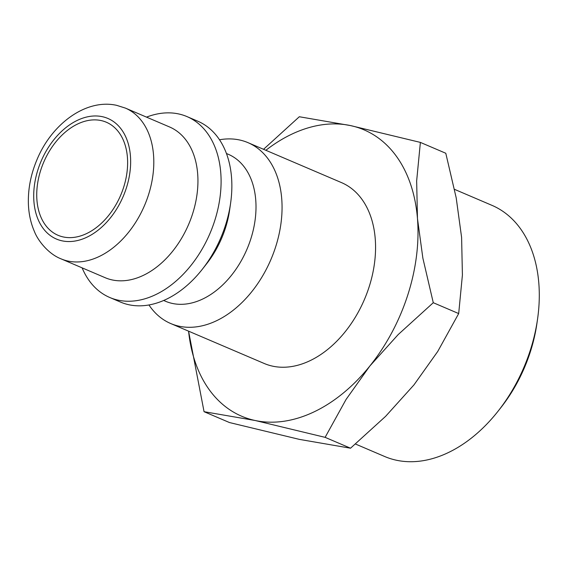 <?xml version="1.0" encoding="UTF-8"?>
<svg xmlns="http://www.w3.org/2000/svg" width="567" height="567" viewBox="0 0 567 567"><rect width="100%" height="100%" fill="white"/><g stroke="black" fill="none" stroke-linecap="round" stroke-linejoin="round"><path stroke-width="0.85" d="M219.528 139.773A98.346 67.005 113.1 0 1 247.985 142.65A98.346 67.005 113.1 0 1 275.562 247.127A98.346 67.005 113.1 0 1 170.702 323.53A98.346 67.005 113.1 0 1 148.951 304.961M170.702 323.53L264.215 363.482A98.346 67.005 -66.9 0 0 369.067 287.079A98.346 67.005 -66.9 0 0 341.497 182.609L247.985 142.65M226.453 153.508L228.331 154.309A79.904 54.439 113.1 0 1 250.727 239.189A79.904 54.439 113.1 0 1 165.536 301.268L163.665 300.467M146.527 117.128A98.346 67.005 113.1 0 1 187.025 116.604L197.784 121.203A98.346 67.005 113.1 0 1 230.62 203.057L229.628 209.967A79.904 54.439 113.1 0 1 225.354 228.345A79.904 54.439 113.1 0 1 206.657 263.733L202.348 269.226A98.346 67.005 113.1 0 1 120.502 302.076L109.743 297.484A98.346 67.005 113.1 0 1 82.123 267.858M230.62 203.057A98.346 67.005 113.1 0 1 225.354 225.673A98.346 67.005 113.1 0 1 202.348 269.226M187.025 116.604A98.346 67.005 113.1 0 1 214.595 221.08A98.346 67.005 113.1 0 1 109.743 297.484M192.525 214.028A81.953 55.835 113.1 0 1 105.15 277.695L61.009 258.835A81.953 55.835 113.1 0 0 68.146 261.089A81.953 55.835 113.1 0 0 148.391 195.168A81.953 55.835 113.1 0 0 125.413 108.106L169.547 126.965A81.953 55.835 113.1 0 1 192.525 214.028M265.859 150.29A155.719 106.086 113.1 0 1 350.484 125.576A155.719 106.086 113.1 0 1 417.468 218.557L416.653 180.923L420.381 142.402L445.79 153.26L456.194 197.819L461.602 237.41L462.41 275.045L458.689 313.565L437.724 351.476L413.967 384.887L385.617 416.334L350.526 448.206L299.355 439.375L229.465 422.543L204.056 411.692L255.221 420.516A155.719 106.086 113.1 0 1 188.577 331.171L204.056 411.692M407.694 295.265A155.719 106.086 113.1 0 1 369.833 366.027L398.183 334.58L433.273 302.707L422.869 258.148L417.468 218.557A155.719 106.086 113.1 0 1 407.694 295.265M454.521 189.35L491.972 205.353A136.555 93.031 113.1 0 1 537.566 319.008A136.555 93.031 113.1 0 1 530.258 350.413A136.555 93.031 113.1 0 1 498.308 410.884A136.555 93.031 113.1 0 1 384.66 456.499L355.474 444.025M537.566 319.008L536.928 323.452A124.705 84.958 113.1 0 1 530.251 352.128A124.705 84.958 113.1 0 1 501.079 407.354L498.308 410.884M123.563 187.528A61.47 41.873 113.1 0 1 58.025 235.284A61.47 41.873 113.1 0 1 40.796 169.987A61.47 41.873 113.1 0 1 106.334 122.231A61.47 41.873 113.1 0 1 123.563 187.528M369.833 366.027A155.719 106.086 113.1 0 1 255.221 420.516L325.118 437.348L346.076 399.437L369.833 366.027M420.381 142.402L350.484 125.576L299.319 116.745L263.542 149.298M433.273 302.707L458.689 313.565M325.118 437.348L350.526 448.206M102.237 116.667A65.566 44.665 113.1 0 1 126.321 188.116A65.566 44.665 113.1 0 1 62.122 240.847A65.566 44.665 113.1 0 1 38.039 169.398A65.566 44.665 113.1 0 1 102.237 116.667M61.009 258.835C47.961 253.768 37.613 240.011 34.417 231.506C30.547 222.597 28.527 212.831 28.35 202.199C28.187 187.883 31.065 173.708 36.983 159.674C51.625 124.088 85.837 98.445 116.667 105.342L125.413 108.106"/></g></svg>
